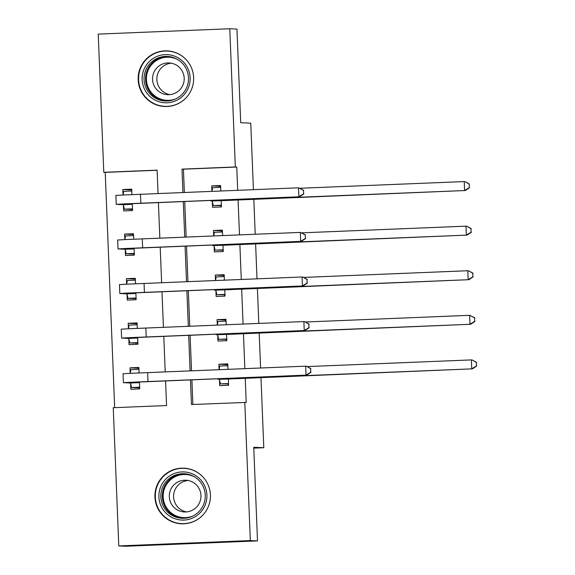 <?xml version="1.0" encoding="UTF-8"?>
<svg xmlns="http://www.w3.org/2000/svg" width="575" height="575" viewBox="0 0 575 575"><rect width="100%" height="100%" fill="white"/><g stroke="black" fill="none" stroke-linecap="round" stroke-linejoin="round"><path stroke-width="0.86" d="M193.631 77.56A27.844 27.751 92.6 0 1 164.615 106.497A27.844 27.751 92.6 0 1 138.173 79.817A27.844 27.751 92.6 0 1 167.188 50.873A27.844 27.751 92.6 0 1 193.631 77.56M210.393 494.852A27.844 27.751 92.6 0 1 181.377 523.796A27.844 27.751 92.6 0 1 154.934 497.109A27.844 27.751 92.6 0 1 183.95 468.172A27.844 27.751 92.6 0 1 210.393 494.852M260.971 377.466L263.796 447.731L253.748 447.271L257.507 540.895L125.968 546.25L118.788 545.919L113.239 407.711L166.563 405.54L165.571 380.851M157.119 170.265L105.218 172.378L114.669 407.653M105.218 172.378L103.788 172.313L98.232 34.105L229.777 28.75L235.326 166.958L181.995 169.129L182.936 192.524M130.611 383.439L130.848 389.261L139.732 388.894L139.452 381.929M139.093 372.945L138.877 367.497L129.986 367.856L130.209 373.348M128.822 338.855L129.052 344.677L137.942 344.31L137.662 337.353M137.303 328.361L137.08 322.913L128.196 323.272L128.412 328.763M127.032 294.271L127.262 300.092L136.153 299.726L135.873 292.768M135.513 283.777L135.29 278.329L126.407 278.688L126.622 284.179M125.242 249.694L125.472 255.508L134.363 255.149L134.083 248.184M133.723 239.193L133.501 233.745L124.617 234.111L124.833 239.595M123.445 205.11L123.683 210.924L132.573 210.565L132.293 203.6M131.927 194.616L131.711 189.161L122.82 189.527L123.043 195.011M190.462 379.838L191.453 404.527L246.215 402.421L245.237 378.106M244.857 368.625L243.448 333.522M243.067 324.041L241.658 288.938M241.277 279.464L239.868 244.353M239.487 234.88L238.079 199.769M237.698 190.296L236.763 167.023L183.432 169.194L184.367 192.467M184.726 201.444L186.156 237.051M186.516 246.028L187.946 281.635M188.312 290.612L189.743 326.212M190.102 335.196L191.533 370.796M191.892 379.78L192.884 404.469M219.492 379.816L219.722 385.638L228.613 385.279L228.354 378.86M227.973 369.315L227.75 363.874L218.867 364.241L219.082 369.675M217.702 335.239L217.932 341.054L226.823 340.695L226.564 334.276M226.183 324.731L225.961 319.29L217.077 319.657L217.292 325.091M215.905 290.655L216.143 296.47L225.033 296.111L224.775 289.692M224.387 280.147L224.171 274.713L215.28 275.073L215.503 280.514M214.116 246.071L214.353 251.886L223.237 251.527L222.985 245.108M222.597 235.563L222.381 230.129L213.49 230.489L213.713 235.93M212.326 201.487L212.563 207.309L221.447 206.943L221.188 200.524M220.807 190.986L220.592 185.545L211.701 185.905L211.923 191.346M229.777 28.75L236.95 29.081L240.709 122.705L250.757 123.172L253.424 189.657M253.805 199.13L255.221 234.241M255.602 243.714L257.011 278.817M257.392 288.298L258.8 323.402M259.181 332.882L260.59 367.986M253.783 448.141L263.796 447.731M220.642 186.911L220.196 186.932M257.507 540.895L250.333 540.565L118.788 545.919M236.763 167.023L235.326 166.958M244.778 402.356L250.333 540.565M183.296 201.502L184.726 237.108M185.085 246.086L186.516 281.692M186.882 290.67L188.312 326.277M188.672 335.254L190.102 370.853M158.053 193.538L157.112 170.143L103.788 172.313M165.212 371.867L163.782 336.267M163.422 327.29L161.992 291.683M161.632 282.706L160.202 247.099M159.843 238.122L158.412 202.515M183.432 169.194L181.995 169.129M227.801 365.139L227.355 365.161M227.377 365.75L227.333 364.629L218.867 364.241M228.16 385.293L228.11 383.92M138.906 368.266L129.986 367.856M131.74 189.937L122.82 189.527M133.529 234.521L124.617 234.111M135.326 279.105L126.407 278.688M137.116 323.689L128.196 323.272M226.011 320.555L225.565 320.577M225.587 321.166L225.544 320.045L217.077 319.657M226.37 340.709L226.313 339.336M224.221 275.978L223.776 275.993M223.797 276.582L223.754 275.461L215.28 275.073M224.581 296.125L224.523 294.752M222.432 231.394L221.979 231.409M222.007 231.998L221.957 230.877L213.49 230.489M222.791 251.548L222.733 250.168M220.218 187.414L220.167 186.3L211.701 185.905M221.001 206.964L220.944 205.584M228.124 384.294L228.57 384.272M228.555 383.906L220.455 383.892L228.541 383.561M228.124 384.258L228.57 384.237M219.161 369.675L219.736 366.059L227.829 365.729M228.275 379.033L472.47 368.848L242.621 378.149L218.026 379.32L228.275 379.033L228.376 379.457M220.455 383.892L219.391 379.392M476.481 365.966L476.337 362.394L476.481 365.966L471.752 368.819L471.392 359.9L307.129 366.591M476.337 362.394L472.111 359.936L476.625 362.408M476.768 365.973L472.47 368.848M138.949 369.351L130.863 369.675L130.273 373.34M139.667 387.183L131.574 387.514L130.511 383.015L139.394 382.648L132.322 382.317L306.748 375.101L130.489 382.267L123.402 382.677L130.511 383.015M139.689 387.83L131.574 387.514M139.394 382.648L139.502 383.079M310.759 372.212L310.615 368.647L310.759 372.212L306.029 375.065L305.67 366.153L130.13 373.348L123.043 373.757L123.402 382.677M310.615 368.647L306.389 366.182L310.902 368.661M311.046 372.226L306.748 375.101M226.334 339.71L226.78 339.688M226.766 339.322L218.665 339.308L226.751 338.977M226.327 339.674L226.78 339.652M217.372 325.091L217.947 321.475L226.033 321.145M226.485 334.449L470.673 324.264L240.832 333.565L216.229 334.736L226.485 334.449L226.586 334.873M218.665 339.308L217.602 334.808M474.691 321.382L474.548 317.817L474.691 321.382L469.962 324.235L469.603 315.316L305.339 322.007M474.548 317.817L469.603 315.316L474.835 317.824M474.979 321.396L470.673 324.264M224.537 295.126L224.99 295.104M224.976 294.745L216.876 294.723L224.962 294.393M224.537 295.09L224.99 295.068M215.575 280.507L216.157 276.891L224.243 276.561M224.696 289.865L468.884 279.687L239.042 288.981L214.439 290.152L224.696 289.865L224.796 290.289M216.876 294.723L215.805 290.224M472.902 276.798L472.758 273.233L472.902 276.798L468.165 279.651L467.813 270.732L303.543 277.423M472.758 273.233L468.532 270.768L473.045 273.247M473.182 276.812L468.884 279.687M222.748 250.542L223.201 250.52M223.186 250.161L215.086 250.139L223.172 249.816M222.748 250.506L223.201 250.484M213.785 235.923L214.367 232.307L222.453 231.977M222.906 245.281L467.094 235.103L237.245 244.397L212.649 245.575L222.906 245.281L223.007 245.712M215.086 250.139L214.015 245.64M471.105 232.214L470.961 228.649L471.105 232.214L466.375 235.067L466.023 226.155L301.753 232.839M470.961 228.649L466.735 226.183L471.248 228.663M471.392 232.228L467.094 235.103M137.159 324.767L129.073 325.098L128.484 328.756M137.871 342.599L129.785 342.93L128.721 338.431L137.605 338.064L130.532 337.733L304.951 330.517L128.699 337.683L121.612 338.093L128.721 338.431M137.899 343.246L129.785 342.93M137.605 338.064L137.705 338.495M308.969 327.628L308.825 324.063L308.969 327.628L304.24 330.481L303.88 321.569L128.34 328.763L121.253 329.173L121.612 338.093M308.825 324.063L304.599 321.598L309.113 324.077M309.257 327.642L304.951 330.517M135.369 280.183L127.276 280.514L126.694 284.179M136.081 298.015L127.995 298.346L126.931 293.847L135.815 293.487L128.735 293.149L303.162 285.933L126.91 293.099L119.823 293.509L126.931 293.847M136.11 298.669L127.995 298.346M135.815 293.487L135.916 293.911M307.172 283.051L307.036 279.479L307.172 283.051L302.443 285.904L302.091 276.985L126.55 284.179L119.463 284.596L119.823 293.509M307.036 279.479L302.802 277.021L307.316 279.493M307.46 283.058L303.162 285.933M133.572 235.599L125.487 235.93L124.904 239.595M134.291 253.431L126.205 253.762L125.142 249.263L134.025 248.903L126.946 248.572L301.372 241.349L125.12 248.515L118.033 248.925L125.142 249.263M134.32 254.085L126.205 253.762M134.025 248.903L134.126 249.327M305.382 238.467L305.239 234.895L305.382 238.467L300.653 241.32L300.294 232.401L124.761 239.603L117.674 240.012L118.033 248.925M305.239 234.895L300.294 232.401L305.526 234.909M305.67 238.481L301.372 241.349M220.958 205.958L221.411 205.936M221.397 205.577L213.296 205.562L221.382 205.232M220.958 205.922L221.404 205.9M211.995 191.338L212.577 187.723L220.663 187.4M221.116 200.697L465.304 190.519L235.455 199.812L210.86 200.991L221.116 200.697L221.217 201.128M213.296 205.562L212.225 201.063M469.315 187.63L469.171 184.065L469.315 187.63L464.586 190.483L464.226 181.571L299.963 188.255M469.171 184.065L464.945 181.599L469.459 184.079M469.603 187.644L465.304 190.519M131.783 191.015L123.697 191.346L123.108 195.011M132.502 208.847L124.416 209.178L123.345 204.678L132.236 204.319L125.156 203.988L299.582 196.765L123.323 203.931L116.243 204.348L123.345 204.678M132.53 209.501L124.416 209.178M132.236 204.319L132.336 204.743M303.593 193.883L303.449 190.318L303.593 193.883L298.863 196.736L298.504 187.817L122.971 195.018L115.884 195.428L116.243 204.348M303.449 190.318L298.504 187.817L303.737 190.325M303.88 193.897L299.582 196.765M194.055 474.655A24.093 24.013 92.6 0 1 204.161 507.186A24.093 24.013 92.6 0 1 171.731 517.327A24.093 24.013 92.6 0 1 161.625 484.804A24.093 24.013 92.6 0 1 194.055 474.655M172.701 515.753A22.31 22.238 -87.4 0 0 204.499 501.831A22.31 22.238 -87.4 0 0 184.065 473.714A22.31 22.238 -87.4 0 0 172.701 515.753M186.559 511.915A15.884 15.834 92.6 0 1 188.011 480.477M177.776 510.162A15.884 15.834 -87.4 0 0 200.409 500.25A15.884 15.834 -87.4 0 0 185.862 480.226A15.884 15.834 -87.4 0 0 177.776 510.162M204.973 479.413A27.665 27.571 -87.4 0 0 156.278 488.757A27.665 27.571 -87.4 0 0 203.349 514.532M142.133 79.673A24.093 24.013 92.6 0 1 165.162 54.625A24.093 24.013 92.6 0 1 190.131 77.718A24.093 24.013 92.6 0 1 167.095 102.774A24.093 24.013 92.6 0 1 142.133 79.673M188.492 77.797A22.31 22.238 -87.4 0 0 167.303 56.415A22.31 22.238 -87.4 0 0 144.052 79.609A22.31 22.238 -87.4 0 0 165.248 100.992A22.31 22.238 -87.4 0 0 188.492 77.797M169.798 94.616A15.884 15.834 92.6 0 1 171.249 63.178M184.194 78.157A15.884 15.834 -87.4 0 0 169.1 62.934A15.884 15.834 -87.4 0 0 152.548 79.443A15.884 15.834 -87.4 0 0 167.641 94.667A15.884 15.834 -87.4 0 0 184.194 78.157M188.212 62.122A27.665 27.571 -87.4 0 0 138.582 79.817A27.665 27.571 -87.4 0 0 186.595 97.24M242.621 378.149L242.6 377.71M147.998 381.505L147.646 372.586M240.832 333.565L240.81 333.126M239.042 288.981L239.02 288.549M237.245 244.397L237.231 243.965M146.208 336.921L145.849 328.002M144.418 292.337L144.059 283.418M142.629 247.753L142.269 238.833M235.455 199.812L235.441 199.381M140.839 203.169L140.48 194.257M182.757 518.305A22.31 22.238 92.6 0 1 162.977 490.597A22.31 22.238 92.6 0 1 184.812 473.764M194.479 476.869A21.577 21.505 -87.4 0 0 165.578 486.148A21.577 21.505 -87.4 0 0 192.668 516.106M165.995 101.013A22.31 22.238 92.6 0 1 145.554 79.681A22.31 22.238 92.6 0 1 168.051 56.465M177.725 59.57A21.577 21.505 -87.4 0 0 146.424 79.652A21.577 21.505 -87.4 0 0 175.914 98.807M218.026 379.32L217.997 378.717M216.229 334.736L216.207 334.132M214.439 290.152L214.417 289.548M212.649 245.575L212.628 244.964M210.86 200.991L210.838 200.38M184.165 468.359L187.069 468.496M181.614 523.631L184.518 523.76M164.853 106.332L167.763 106.468M167.404 51.06L170.315 51.197"/></g></svg>
